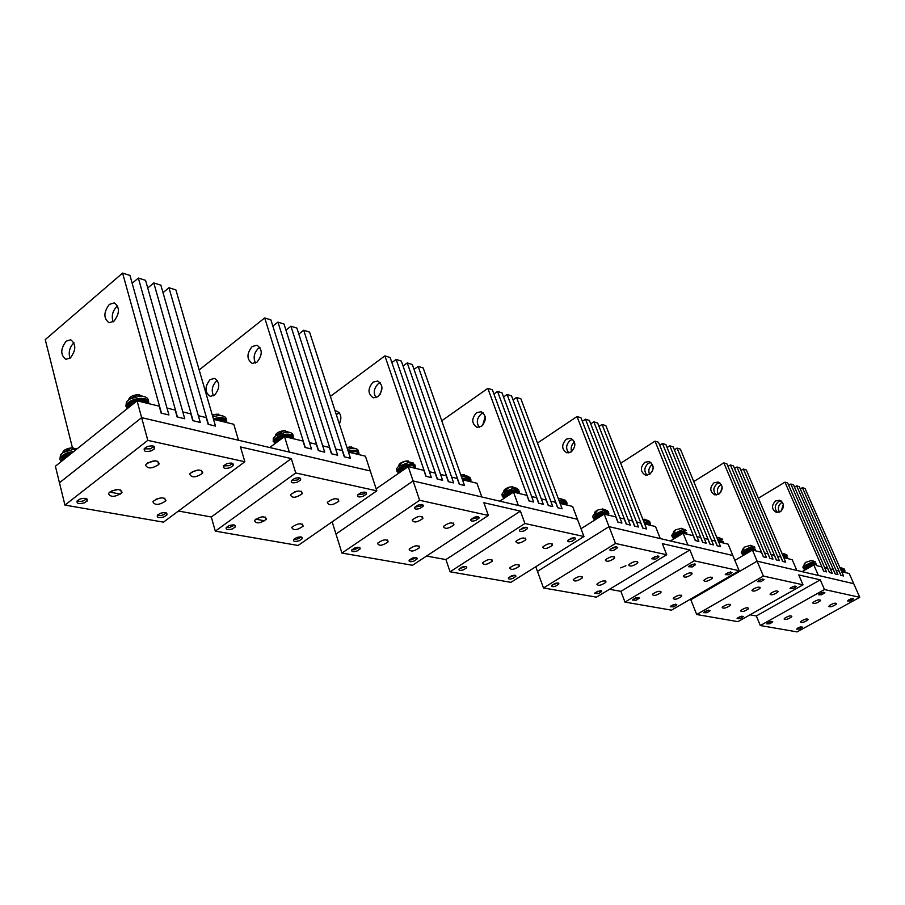 <?xml version="1.0" encoding="UTF-8"?>
<svg xmlns="http://www.w3.org/2000/svg" width="905" height="905" viewBox="0 0 905 905"><rect width="100%" height="100%" fill="white"/><g stroke="black" fill="none" stroke-linecap="round" stroke-linejoin="round"><path stroke-width="1.36" d="M573.521 579.37L573.204 579.856C574.528 581.768 577.503 581.18 582.119 578.08L582.447 577.571C581.112 575.671 578.137 576.27 573.521 579.37M615.513 543.475L543.486 587.979L596.463 597.153L666.736 554.765L615.513 543.475L609.031 526.642L537.468 571.372L543.486 587.979M598.624 593.578L594.642 593.329L597.662 591.259L601.655 591.508L598.624 593.578M554.641 583.589C557.559 582.673 558.962 582.786 558.86 583.94L555.828 586.033C552.91 586.949 551.496 586.836 551.609 585.682L554.641 583.589M654.994 556.575L658.942 556.847L655.752 559.075L651.792 558.804L654.994 556.575M613.138 547.502C616.022 546.586 617.414 546.711 617.312 547.887L614.099 550.138C611.214 551.055 609.823 550.93 609.925 549.754L613.138 547.502M605.626 582.469C601.135 585.467 598.228 586.067 596.915 584.268L597.266 583.748C601.757 580.739 604.664 580.128 605.988 581.926L605.626 582.469M614.314 558.351C609.653 561.496 606.667 562.096 605.343 560.15L605.705 559.595C610.355 556.451 613.352 555.84 614.687 557.774L614.314 558.351M637.459 563.159C632.934 566.202 630.004 566.813 628.704 564.992L629.088 564.403C633.624 561.349 636.554 560.738 637.867 562.548L637.459 563.159M666.736 554.765L662.313 543.634L689.87 549.946L620.887 591.35L624.982 602.097L694.271 560.829L689.87 549.946M609.506 589.291L620.887 591.35M652.833 593.985L652.426 594.596C653.704 596.135 656.453 595.524 660.684 592.741L661.103 592.119C659.813 590.58 657.064 591.203 652.833 593.985M694.271 560.829L739.147 570.727L671.544 610.162L624.982 602.097M673.863 606.859L670.254 606.757L673.241 604.721L676.85 604.823L673.863 606.859M635.457 597.99L639.258 598.16L636.249 600.219L632.448 600.049L635.457 597.99M728.389 572.469L731.964 572.582L728.819 574.765L725.244 574.652L728.389 572.469M691.714 564.528L695.481 564.72L692.302 566.926L688.547 566.734L691.714 564.528M681.329 596.599C677.2 599.291 674.508 599.913 673.241 598.454L673.682 597.82C677.8 595.117 680.503 594.495 681.77 595.954L681.329 596.599M691.646 574.426C687.381 577.243 684.61 577.865 683.343 576.304L683.795 575.637C688.06 572.82 690.832 572.186 692.11 573.747L691.646 574.426M711.952 578.646C707.789 581.383 705.074 582.017 703.818 580.535L704.294 579.845C708.457 577.107 711.172 576.474 712.439 577.944L711.952 578.646M739.147 570.727L732.835 555.512L609.031 526.642L660.311 538.599L655.525 526.563L644.654 523.927L646.656 528.973L642.889 528.068L602.063 424.434L599.008 426.447M377.532 543.249L377.509 543.294C378.901 546.281 382.43 545.817 388.098 541.88L388.132 541.812C386.729 538.837 383.2 539.312 377.532 543.249M419.637 500.295L341.943 553.068L412.488 565.286L488.372 515.443L419.637 500.295L413.099 480.951L335.97 534.029L341.943 553.068M414.094 561.021C410.474 562.096 408.811 561.847 409.094 560.263L412.126 558.193C415.734 557.118 417.409 557.378 417.126 558.951L414.094 561.021M354.771 547.977C358.697 546.846 360.473 547.163 360.111 548.928L357.09 550.964C353.165 552.107 351.389 551.779 351.762 550.014L354.771 547.977M474.039 517.355C477.636 516.291 479.288 516.563 478.994 518.192L475.77 520.443C472.172 521.518 470.521 521.235 470.815 519.606L474.039 517.355M417.884 505.194C421.787 504.062 423.551 504.402 423.167 506.234L419.954 508.463C416.04 509.594 414.286 509.244 414.671 507.4L417.884 505.194M419.445 547.729C413.958 551.53 410.531 552.016 409.139 549.222L409.218 549.086C414.705 545.285 418.144 544.787 419.547 547.582L419.445 547.729M422.839 518.542C417.092 522.558 413.551 523.022 412.194 519.956L412.261 519.855C417.997 515.827 421.549 515.352 422.918 518.418L422.839 518.542M453.835 524.979C448.269 528.848 444.819 529.346 443.461 526.484L443.574 526.291C449.129 522.411 452.591 521.902 453.959 524.764L453.835 524.979M488.372 515.443L483.858 502.728L520.42 511.11L445.927 559.584L450.079 571.802L524.934 523.497L520.42 511.11M426.527 556.066L445.927 559.584M482.659 562.627L482.467 562.933C483.836 565.32 487.06 564.765 492.15 561.292L492.354 560.964C490.974 558.589 487.738 559.143 482.659 562.627M524.934 523.497L583.951 536.518L510.906 582.334L450.079 571.802M512.83 578.442C509.719 579.415 508.237 579.257 508.384 577.978L511.427 575.897C514.549 574.924 516.031 575.071 515.884 576.349L512.83 578.442M462.014 567.084C465.374 566.066 466.946 566.27 466.731 567.684L463.688 569.777C460.328 570.795 458.756 570.591 458.971 569.166L462.014 567.084M571.032 538.373C574.109 537.412 575.58 537.581 575.433 538.882L572.209 541.145C569.121 542.106 567.65 541.937 567.797 540.636L571.032 538.373M522.807 527.932C526.133 526.914 527.694 527.129 527.479 528.588L524.244 530.85C520.918 531.869 519.357 531.654 519.572 530.183L522.807 527.932M519.165 566.338C514.221 569.698 511.076 570.252 509.707 568.023L509.945 567.65C514.877 564.29 518.033 563.713 519.413 565.942L519.165 566.338M525.613 539.912C520.466 543.441 517.219 543.995 515.873 541.563L516.11 541.19C521.246 537.649 524.493 537.084 525.862 539.504L525.613 539.912M552.254 545.444C547.265 548.86 544.097 549.437 542.751 547.152L543.034 546.722C548.011 543.294 551.19 542.717 552.548 544.991L552.254 545.444M583.951 536.518L577.435 519.278L413.099 480.951L481.822 496.981L476.946 483.247L462.466 479.74L464.503 485.499L459.469 484.299L418.155 366.378L414.026 369.398M722.665 606.848L722.19 607.527C723.412 608.793 725.968 608.171 729.883 605.649L730.369 604.97C729.136 603.703 726.579 604.336 722.665 606.848M763.368 576.066L696.714 614.518L737.948 621.656L803.007 584.811L763.368 576.066L757.112 561.168L690.843 599.8L696.714 614.518M740.381 618.59L737.089 618.601L740.03 616.633L743.322 616.61L740.381 618.59M706.579 610.671L710.029 610.705L707.065 612.708L703.615 612.674L706.579 610.671M793.097 586.497L796.355 586.485L793.266 588.601L790.008 588.601L793.097 586.497M760.698 579.472L764.114 579.528L760.992 581.677L757.587 581.621L760.698 579.472M748.164 609.065C744.329 611.509 741.817 612.142 740.618 610.943L741.116 610.253C744.939 607.798 747.451 607.176 748.661 608.364L748.164 609.065M759.668 588.567C755.732 591.112 753.152 591.757 751.942 590.479L752.462 589.743C756.399 587.187 758.978 586.553 760.2 587.82L759.668 588.567M777.621 592.3C773.775 594.777 771.241 595.411 770.042 594.212L770.585 593.465C774.431 590.988 776.965 590.343 778.176 591.542L777.621 592.3M803.007 584.811L798.753 574.913L820.269 579.845L756.354 615.954L760.324 625.536L824.478 589.54L820.269 579.845M750.053 614.8L756.354 615.954M784.624 618.273L784.092 618.986C785.257 620.027 787.655 619.405 791.287 617.108L791.83 616.384C790.665 615.343 788.266 615.977 784.624 618.273M824.478 589.54L859.75 597.311L797.101 631.905L760.324 625.536M799.613 629.043L796.592 629.133L799.477 627.222L802.497 627.12L799.613 629.043M769.646 621.905L772.802 621.848L769.895 623.794L766.739 623.85L769.646 621.905M850.576 598.952L853.562 598.861L850.542 600.897L847.555 600.988L850.576 598.952M821.751 592.707L824.862 592.651L821.808 594.732L818.697 594.777L821.751 592.707M807.588 620.151C804.013 622.391 801.66 623.013 800.518 622.029L801.072 621.294C804.635 619.065 806.989 618.432 808.142 619.416L807.588 620.151M819.964 601.112C816.299 603.42 813.889 604.065 812.735 603.013L813.312 602.244C816.966 599.913 819.387 599.28 820.552 600.332L819.964 601.112M835.96 604.427C832.362 606.689 829.998 607.323 828.856 606.327L829.444 605.558C833.03 603.296 835.406 602.651 836.548 603.646L835.96 604.427M859.75 597.311L853.732 583.691L757.112 561.168L796.83 570.433L792.237 559.709L783.775 557.661L785.698 562.152L782.768 561.451L743.344 469.028L740.991 470.476M111.258 491.121L117.955 489.481M108.521 493.678C110.568 497.377 114.901 497.184 121.542 493.089L122.051 492.241C120.094 488.519 115.761 488.711 109.064 492.784L108.521 493.678M147.798 440.362L64.934 505.092L163.477 522.151L244.859 461.754L147.798 440.362L141.633 417.658L59.459 482.784L64.934 505.092M163.963 516.891C158.861 518.214 156.678 517.637 157.425 515.16L160.287 513.316C165.389 512.004 167.572 512.569 166.825 515.035L163.963 516.891M80.013 499.017C85.658 497.637 88.023 498.327 87.095 501.087L84.335 502.841C78.69 504.221 76.337 503.531 77.264 500.759L80.013 499.017M226.646 463.756C231.782 462.432 233.931 463.077 233.117 465.679L230.062 467.693C224.938 469.016 222.777 468.371 223.603 465.758L226.646 463.756M147.368 446.572C153.058 445.192 155.389 445.973 154.359 448.914L151.418 450.814C145.728 452.195 143.397 451.414 144.438 448.461L147.368 446.572M165.943 500.431L165.536 501.11C159.054 505.205 154.857 505.465 152.934 501.868L153.364 501.144C159.902 497.049 164.099 496.811 165.943 500.431M159.19 463.722L158.68 464.57C151.893 468.813 147.526 468.982 145.592 465.08L146.135 464.186C152.99 459.955 157.346 459.808 159.19 463.722M202.788 472.783L202.381 473.451C195.751 477.704 191.532 477.931 189.711 474.141L190.129 473.428C196.826 469.197 201.034 468.982 202.788 472.783M156.056 499.187L161.407 497.807M147.854 462.76L155.536 460.803M192.29 471.709L198.738 469.978M244.859 461.754L240.47 446.946L291.297 458.586L211.295 516.993L215.3 531.133L295.731 472.976L291.297 458.586M178.477 511.031L211.295 516.993M254.486 520.579C256.16 523.938 260.052 523.565 266.172 519.481L266.364 519.165C264.769 515.793 260.878 516.144 254.701 520.228L254.486 520.579M295.731 472.976L376.808 490.849L298.096 545.477L215.3 531.133M299.238 540.76C294.973 541.948 293.084 541.563 293.559 539.584L296.535 537.604C300.788 536.405 302.689 536.789 302.213 538.758L299.238 540.76M229.157 525.59C233.829 524.334 235.854 524.81 235.266 527.015L232.336 528.95C227.664 530.217 225.628 529.73 226.239 527.513L229.157 525.59M360.744 492.806C364.998 491.619 366.876 492.048 366.367 494.096L363.188 496.279C358.934 497.467 357.068 497.037 357.577 494.978L360.744 492.806M294.51 478.462C299.182 477.195 301.195 477.727 300.551 480.046L297.417 482.161C292.745 483.417 290.743 482.885 291.399 480.555L294.51 478.462M303.209 526.043L303.085 526.235C297.1 530.307 293.322 530.703 291.738 527.445L291.874 527.219C297.915 523.158 301.693 522.762 303.209 526.043M302.372 493.497L302.202 493.768C295.946 498.01 292.032 498.372 290.448 494.831L290.641 494.526C296.953 490.284 300.856 489.944 302.372 493.497M338.855 501.076L338.764 501.223C332.655 505.454 328.843 505.85 327.35 502.411L327.463 502.23C333.628 498.01 337.429 497.626 338.855 501.076M294.611 491.868L296.636 491.257M376.808 490.849L370.281 470.973L141.633 417.658L238.49 440.249L233.762 424.264L213.546 419.366L215.492 426.074L208.444 424.4L168.941 287.722L163.013 292.677M845.372 572.605L842.725 571.96M813.787 564.958L807.633 567.209L804.59 570.207M816.638 565.636L821.785 566.881L823.674 571.213L826.491 571.892L823.788 571.247L784.952 482.161L758.379 498.202M815.688 562.107L812.713 561.677L803.199 566.383L803.402 568.385C804.884 565.998 808.176 564.2 813.278 562.989L816.321 563.962L815.914 564.607C815.213 563.012 812.283 563.453 807.136 565.919L804.194 568.623L804.647 569.867M804.172 568.917L804.556 569.788M840.507 567.514L839.84 567.503M844.704 571.621L845.066 570.908L841.062 570.286M848.415 600.06L852.125 598.499M844.75 570.184L844.433 569.155L840.496 569.007M811.627 560.399L805.597 562.356L804.172 564.064M803.402 568.385L804.398 569.437M819.489 593.895L823.505 592.221M802.848 567.084L803.199 567.921M797.486 628.217L801.061 626.769M767.564 622.979L771.433 621.418M742.632 554.312L743.107 555.376L746.071 552.514L752.247 550.183M742.643 554.38L743.141 555.534M686.759 533.69C684.995 532.242 681.556 532.83 676.454 535.443L673.592 538.215L673.196 537.242C678.479 531.62 682.868 530.285 686.386 533.249C685.447 531.156 681.997 531.552 676.069 534.47L673.196 537.242L673.614 539.029M673.128 537.66L673.659 539.007M608.318 514.357C607.097 511.936 603.307 512.321 596.949 515.488L594.178 518.214L594.574 520.183M518.701 492.671C517.162 489.877 512.965 490.216 506.099 493.689L503.485 496.291L503.791 498.531M755.811 550.885L752.655 550.116M682.721 533.498L676.567 535.918L673.558 539.063M687.155 534.233L683.569 533.362M603.522 514.538L597.447 517.015L594.495 520.228M609.031 515.284L604.936 514.289M512.502 492.784L506.585 495.318L503.723 498.576M519.357 493.53L514.64 492.388M406.809 467.568L401.153 470.136L398.415 473.406M415.361 468.315L409.852 466.98M788.085 558.702L785.11 557.989M723.638 543.079L720.29 542.265M650.627 525.375L646.815 524.448M567.22 505.137L562.831 504.074M471.007 481.811L465.928 480.578M704.305 611.87L708.773 610.117M633.025 599.336L638.116 597.391M552.061 585.083L557.819 582.967M459.31 568.713L465.815 566.462M351.955 549.731L354.081 549.799L359.33 547.401M750.494 545.33L744.589 547.073L742.7 549.222M755.155 549.98L755.505 549.29L752.089 548.034C746.829 549.222 743.412 551.1 741.829 553.645L742.869 554.935M758.243 580.818L762.87 578.928M754.861 547.22L751.512 546.654L741.738 551.405L741.704 553.34M681.499 528.316L675.899 529.742C673.309 531.292 672.675 532.378 674.01 533.022M686.544 533.373L686.85 532.774L682.981 531.144C677.585 532.298 674.033 534.233 672.325 536.948L673.411 538.543M689.09 566.021L694.339 563.939M686.228 530.454L682.393 529.685L672.404 534.414L671.748 535.489L672.302 536.891M602.99 508.972L598.024 509.945C594.789 511.563 593.725 512.875 594.845 513.904M608.499 514.538L608.737 514.063C609.201 512.309 607.73 511.608 604.336 511.925C598.816 513.022 595.128 515.002 593.261 517.875L594.393 519.9M610.343 549.154L616.271 546.892M608.171 511.404L603.737 510.375L593.578 515.002L592.673 516.325L593.194 518.079M512.875 486.754L509.368 487.105C505.058 488.621 503.282 490.216 504.04 491.879M518.927 492.954L519.074 492.671C519.787 490.476 518.09 489.548 514.017 489.865C508.406 490.872 504.571 492.886 502.524 495.883L503.689 498.485M519.877 529.753L526.563 527.321M518.622 489.616L513.407 488.202L503.191 492.603L501.924 494.232L502.332 496.426M408.347 460.996L406.368 460.984C401.164 462.07 398.641 463.824 398.8 466.233M415.101 467.976C416.153 465.215 414.196 463.971 409.218 464.254C403.551 465.159 399.591 467.161 397.318 470.249L398.245 473.519M414.829 507.185L420.621 506.053L422.386 504.639M414.818 464.446L408.608 462.466L398.472 466.494L396.718 468.473L396.933 471.256M737.847 617.764L742.01 616.101M670.888 605.999L675.65 604.155M595.151 592.673L600.558 590.648M508.791 577.447L514.9 575.263M409.365 559.89L411.187 559.901L416.277 557.593M782.927 553.317L781.92 553.328M787.395 557.797L787.769 557.073L783.176 556.247M790.732 587.752L795.043 585.976M787.124 555.116L782.599 554.912M718.163 537.355L716.749 537.4M723.005 542.197L723.333 541.541L719.713 540.127L718.016 540.466M725.844 573.894L730.765 571.903M722.699 539.357L717.427 539.052M644.79 519.266L642.855 519.357M650.05 524.561L650.322 524.018C650.695 522.457 649.326 521.846 646.215 522.162L644.134 522.592M652.279 558.147L657.856 555.964M649.733 521.54L645.627 520.658L643.534 521.088M560.964 498.61L558.374 498.779M566.722 504.458L566.926 504.074C567.492 502.128 565.919 501.313 562.22 501.642L559.641 502.162M568.17 540.115L574.449 537.762M566.406 501.234L561.62 500.035L559.041 500.556M464.276 474.774L460.826 475.068L462.466 474.786L468.858 476.539M464.604 480.25L470.724 481.189C471.596 478.734 469.786 477.648 465.294 477.953L462.07 478.609M471.041 519.266L476.731 517.932L478.145 516.778M470.351 477.897L464.684 476.234L461.471 476.89M376.152 488.87L408.234 466.584L413.099 480.951L335.97 534.029L332.146 521.846M408.234 466.584L423.879 470.374L425.904 476.29L431.402 477.602L429.377 471.709L435.169 473.111L437.206 478.983L442.613 480.284L440.588 474.424L446.289 475.815L448.314 481.641L453.643 482.908L451.618 477.105L457.229 478.462L459.265 484.254L464.503 485.499L423.178 367.962L418.155 366.378M407.239 362.939L412.341 364.545L453.643 482.908L448.529 481.698L407.239 362.939L403.042 366.016M396.152 359.432L401.334 361.072L442.613 480.284L437.42 479.039L396.152 359.432L391.876 362.588M340.891 418.71L339.76 423.076M382.023 388.019L380.281 394.127M384.885 355.88L390.146 357.543L431.402 477.602L426.119 476.347L384.885 355.88L330.393 396.367M339.205 412.725L336.343 414.728M339.318 423.902C342 417.624 341.106 413.359 336.637 411.096L335.133 410.994M380.292 382.691L378.301 383.709C373.901 388.121 373.132 392.781 375.994 397.702M377.917 396.718C383.324 390.213 383.268 384.987 377.747 381.039L373.007 382.148C367.611 388.675 367.69 393.901 373.245 397.815L377.917 396.718M499.786 501.166L513.52 492.116L518.384 505.499L577.435 519.278L572.594 506.438L560.105 503.418L562.129 508.802L557.797 507.773L516.551 397.442L513.033 399.886M513.52 492.116L526.925 495.374L528.95 500.884L533.667 502.015L531.642 496.517L536.631 497.716L538.656 503.203L543.294 504.311L541.281 498.847L546.179 500.035L548.204 505.476L552.785 506.574L550.76 501.144L555.602 502.32L557.616 507.728L562.129 508.802L520.895 398.811L516.551 397.442M507.117 394.467L511.529 395.858L552.785 506.574L548.385 505.522L507.117 394.467L503.542 396.956M497.546 391.446L502.015 392.849L543.294 504.311L538.837 503.248L497.546 391.446L493.904 393.992M485.216 416.526L482.67 425.316M487.829 388.369L492.365 389.806L533.667 502.015L529.142 500.929L487.829 388.369L441.742 420.78M483.406 413.019L481.132 414.038C476.765 418.291 476.154 422.714 479.288 427.307M481.494 426.323C486.686 420.339 486.573 415.463 481.155 411.718L476.562 412.691C471.381 418.698 471.516 423.563 476.969 427.284L481.494 426.323M581.01 528.735L604.201 514.108L609.031 526.642L537.468 571.372L535.783 566.722M604.201 514.108L615.83 516.925L617.832 522.095L621.927 523.067L619.925 517.92L624.246 518.972L626.249 524.097L630.287 525.07L628.285 519.945L632.55 520.986L634.541 526.088L638.523 527.027L636.532 521.947L640.729 522.966L642.731 528.034L646.656 528.973L605.852 425.622L602.063 424.434M593.827 421.832L597.673 423.042L638.523 527.027L634.71 526.122L593.827 421.832L590.727 423.891M585.478 419.196L589.37 420.429L630.287 525.07L626.407 524.142L585.478 419.196L582.334 421.289M574.46 441.923C571.496 444.581 570.546 447.828 571.621 451.663M577.017 416.526L580.965 417.771L621.927 523.067L618.002 522.128L577.017 416.526L537.48 443.054M572.752 439.366L570.274 440.328C565.998 444.412 565.512 448.609 568.804 452.907M571.202 451.968C576.191 446.425 576.033 441.866 570.75 438.292L566.304 439.151C561.326 444.728 561.507 449.276 566.824 452.817L571.202 451.968M670.435 540.952L683.128 533.249L687.879 545.025L732.835 555.512L728.14 544.165L718.593 541.846L720.55 546.609L717.235 545.817L677.053 448.099L674.383 449.796M683.128 533.249L693.309 535.715L695.278 540.579L698.864 541.428L696.884 536.586L700.674 537.513L702.642 542.333L706.183 543.181L704.214 538.362L707.959 539.278L709.916 544.075L713.412 544.901L711.443 540.115L715.142 541.02L717.099 545.783L720.55 546.609L680.39 449.152L677.053 448.099M669.802 445.814L673.184 446.878L713.412 544.901L710.063 544.109L669.802 445.814L667.098 447.545M662.449 443.495L665.876 444.57L706.183 543.181L702.789 542.367L662.449 443.495L659.711 445.249M652.482 464.412L652.301 464.514C648.976 467.184 648.059 470.498 649.541 474.458M653.161 468.439L652.29 471.426M655.016 441.142L658.489 442.24L698.864 541.428L695.425 540.613L655.016 441.142L620.706 463.258M650.899 462.432L648.308 463.337C644.134 467.263 643.738 471.245 647.143 475.283M649.666 474.39C654.439 469.22 654.258 464.944 649.111 461.539L644.812 462.308C640.039 467.5 640.242 471.777 645.423 475.159L649.666 474.39M734.86 560.399L752.451 550.059L757.112 561.168L690.843 599.8L690.549 599.076M752.451 550.059L761.422 552.242L763.356 556.824L766.524 557.582L764.589 553.012L767.938 553.815L769.861 558.374L772.994 559.12L771.06 554.573L774.375 555.376L776.298 559.912L779.386 560.648L777.463 556.134L780.721 556.926L782.644 561.428L785.698 562.152L746.32 469.967L743.344 469.028M736.919 466.991L739.917 467.942L779.386 560.648L776.422 559.935L736.919 466.991L734.532 468.473M730.403 464.944L733.446 465.894L772.994 559.12L769.985 558.408L730.403 464.944L727.993 466.437M721.296 484.379L720.719 484.695C717.371 487.376 716.568 490.623 718.332 494.447M722.179 486.981L720.493 492.739M723.819 462.862L726.896 463.835L766.524 557.582L763.481 556.858L723.819 462.862L693.75 481.573M719.837 482.806L717.179 483.655C713.106 487.41 712.801 491.189 716.251 495.001M718.853 494.164C723.446 489.334 723.242 485.295 718.242 482.048L714.079 482.738C709.497 487.591 709.724 491.63 714.758 494.854L718.853 494.164M802.068 571.643L813.81 564.946L818.369 575.444L853.732 583.691L849.241 573.532L841.684 571.711L843.562 575.965L840.96 575.342L802.384 487.659L800.292 488.915M784.952 482.161L787.701 483.021L826.491 571.892L824.602 567.559L827.577 568.283L829.466 572.594L832.249 573.261L830.36 568.962L833.313 569.675L835.191 573.962L837.94 574.618L836.062 570.342L838.969 571.044L840.847 575.32L843.562 575.965L805.043 488.496L802.384 487.659M796.638 485.849L799.319 486.698L837.94 574.618L835.304 573.985L796.638 485.849L794.522 487.116M790.834 484.017L793.538 484.865L832.249 573.261L829.58 572.627L790.834 484.017L788.696 485.306M782.44 502.218L781.569 502.637C778.221 505.307 777.542 508.463 779.51 512.14M783.345 504.153L781.32 510.997M781.106 500.929L778.413 501.709C774.454 505.307 774.216 508.904 777.689 512.513M780.325 511.732C784.737 507.196 784.522 503.372 779.669 500.273L775.653 500.895C771.241 505.465 771.479 509.289 776.366 512.366L780.325 511.732M73.656 447.975L70.941 447.93C65.929 448.722 63.169 450.373 62.683 452.885M73.622 451.629L73.067 451.674C67.626 452.353 63.61 454.072 60.997 456.844L59.934 459.435L61.155 461.618M77.072 500.997L80.794 501.461L83.656 500.793L86.744 498.723M76.156 449.593L72.558 449.615L63.305 452.489L60.488 454.785L59.968 458.892M68.056 456.086L63.599 458.484L61.495 461.346L63.622 457.84L69.357 455.045M157.368 515.25L160.581 515.567L163.715 514.753L166.339 512.92M139.653 394.772L137.164 394.704C132.119 395.451 129.245 397.171 128.544 399.863M148.68 403.63C149.359 399.953 146.327 398.2 139.585 398.37C133.985 399.015 129.8 400.836 127.028 403.845L126.949 408.902M144.144 448.857L150.354 448.846L154.054 446.357M148.33 400.338C147.877 397.397 144.766 396.051 139.019 396.288L129.709 399.105L126.462 401.752L125.897 406.266M134.517 402.849L129.868 405.361L127.571 408.415M148.069 403.483L140.264 401.594M218.286 414.151L212.256 414.943M226.567 422.522C227.46 419.072 224.779 417.454 218.524 417.658L213.365 418.744M223.456 465.973L229.542 465.623L232.653 463.405M226.273 419.015C225.752 416.515 222.981 415.395 217.947 415.667L212.777 416.752M226.284 422.454L219.191 420.735M358.81 454.593L352.848 453.145M351.502 446.98L346.954 447.455M358.663 454.412C359.726 451.425 357.565 450.057 352.192 450.317L348.154 451.154M357.633 494.877L363.527 493.972L365.688 492.297M358.403 450.814C357.837 448.959 355.575 448.179 351.593 448.473L347.554 449.31M282.598 437.997L277.337 440.577L274.781 443.778M293.096 435.079C292.541 432.907 290.03 431.979 285.55 432.262L275.708 435.757L273.299 438.088L273.887 440.011C276.398 436.9 280.493 434.966 286.15 434.185C291.998 433.948 294.397 435.463 293.333 438.721L286.806 437.138M285.675 430.757L283.457 430.723C278.31 431.651 275.606 433.416 275.358 436.006M273.887 440.011L274.385 444.072M291.353 480.612L297.338 479.978L299.962 478.021M273.299 438.088L273.208 441.64M293.673 539.414L296.105 539.538L301.523 537.061M226.273 527.468L229.078 527.683L234.667 525.115M120.444 494.085L109.754 492.105M137.051 400.813L141.633 417.658L59.459 482.784L55.397 466.233L137.051 400.813L159.235 406.187L161.147 413.11L168.93 414.965L161.463 413.189L122.605 273.095L45.25 339.601L72.468 447.907M122.605 273.095L129.958 275.414L168.93 414.965L167.006 408.076L175.185 410.067L177.12 416.922L184.744 418.744L182.81 411.911L190.842 413.856L192.788 420.655L200.265 422.443L198.319 415.678L206.204 417.59L208.15 424.332L215.492 426.074L175.898 289.917L168.941 287.722M153.782 282.937L160.864 285.166L200.265 422.443L193.082 420.735L153.782 282.937L147.73 288.039M138.341 278.061L145.558 280.335L184.744 418.744L177.425 416.99L138.341 278.061L132.164 283.322M73.995 342.825L73.543 343.187C69.425 347.611 68.248 352.622 70.024 358.233M70.409 357.928C76.122 350.133 76.212 344.07 70.692 339.771L66.11 341.196C60.42 349.025 60.341 355.065 65.895 359.342L70.409 357.928M117.605 305.924L116.734 306.569C112.492 311.116 111.281 316.207 113.125 321.852M113.928 321.264C119.777 313.413 119.901 307.281 114.302 302.881L109.347 304.385C103.521 312.259 103.419 318.379 109.053 322.746L113.928 321.264M269.724 447.523L284.509 436.572L289.295 452.093L370.281 470.973L365.439 456.199L348.448 452.081L350.461 458.292L344.545 456.878L303.707 330.257L298.808 334.058M264.724 520.827L255.764 519.165M284.509 436.572L302.994 441.063L304.996 447.443L311.478 448.982L309.487 442.635L316.331 444.287L318.322 450.622L324.703 452.138L322.7 445.837L329.42 447.466L331.422 453.744L337.689 455.238L335.687 448.982L342.294 450.588L344.296 456.821L350.461 458.292L309.578 332.112L303.707 330.257M290.935 326.219L296.897 328.108L337.689 455.238L331.683 453.801L290.935 326.219L285.946 330.121M277.937 322.123L284.012 324.035L324.703 452.138L318.583 450.679L277.937 322.123L272.846 326.128M264.713 317.949L270.889 319.895L311.478 448.982L305.257 447.5L264.713 317.949L199.168 369.953M217.505 380.53L216.352 381.265C212.087 385.711 211.148 390.553 213.546 395.813M214.632 395.112C220.141 388.019 220.13 382.442 214.598 378.358L210.084 379.602C204.587 386.707 204.621 392.284 210.186 396.322L214.632 395.112M259.939 347.407L258.389 348.346C254 352.871 253.038 357.769 255.493 363.052M256.975 362.147C262.608 355.031 262.631 349.398 257.031 345.224L252.178 346.513C246.556 353.651 246.567 359.285 252.19 363.414L256.975 362.147M845.032 572.073L841.786 571.734M843.799 570.693L841.22 570.636M844.75 571.734L841.333 570.897M816.276 565.093C814.964 563.973 812.045 564.539 807.509 566.79L804.545 569.72M814.986 563.657L807.181 565.546L804.455 568.069M625.909 565.772L620.581 567.876M755.437 550.342C753.91 549.075 750.754 549.652 745.958 552.073L743.005 555.229M754.023 548.781L745.641 550.749L742.948 553.328M755.064 549.923C754.317 548.045 751.15 548.453 745.573 551.156L742.654 553.905L743.084 555.319M685.209 531.982L676.159 534.052L673.512 536.642M608.635 514.764C606.565 513.078 602.798 513.667 597.345 516.529L594.574 519.255L594.178 518.214C599.63 512.773 604.235 511.155 607.99 513.384M606.904 512.864C604.37 512.094 601.101 512.818 597.085 515.047L594.517 517.615M518.984 493.055C516.54 491.076 512.377 491.653 506.495 494.797L503.893 497.399L503.485 496.291C509.47 490.555 514.402 488.972 518.294 491.562M517.015 490.917C514.074 490.046 510.499 490.815 506.291 493.225L503.859 495.691M415.044 467.93L408.483 466.641M408.019 466.731L401.085 469.582L398.381 473.428M412.771 465.475C409.32 464.457 405.372 465.26 400.938 467.908L398.72 470.17M414.818 467.58C412.884 464.276 408.166 464.548 400.689 468.394L398.336 470.747L398.223 472.896M787.712 558.17L784.115 557.74M786.377 556.677L783.334 556.632L787.158 557.005M787.361 557.774L783.458 556.914M723.253 542.536L719.226 542.005M721.783 540.907L718.185 540.885M722.891 542.118C722.959 540.828 721.432 540.523 718.31 541.179M650.231 524.832L645.672 524.165M648.602 523.045L644.315 523.056C647.245 522.038 649.1 522.49 649.858 524.391M649.903 524.425C649.869 522.932 648.048 522.57 644.439 523.35M566.824 504.639L561.609 503.78M564.98 502.626L559.833 502.694M566.53 504.243C566.36 502.467 564.166 502.049 559.957 502.999M468.541 479.084L462.285 479.22M470.396 480.996C470.034 478.847 467.376 478.36 462.398 479.526M72.321 452.67L63.757 455.905M71.846 453.043L63.282 456.471L62.117 457.591L61.495 461.075M148.092 403.494C146.644 401.379 143.476 400.61 138.612 401.187M135.829 401.797L129.879 404.705L127.503 408.46L128.182 404.603L128.555 405.994M144.845 400.101C139.902 398.619 134.936 399.512 129.958 402.77M148.024 403.381C144.947 398.46 138.77 398.438 129.506 403.313L128.182 404.603C134.981 398.834 141.338 397.781 147.232 401.458M226.182 422.341C224.926 420.452 222.076 419.784 217.619 420.35M223.241 419.219L213.976 419.468M226.058 422.115C225.243 418.902 221.408 418.076 214.576 419.615M358.538 454.276L351.411 452.805M356.072 451.64L348.38 451.867M358.335 453.959C357.747 451.324 354.511 450.713 348.629 452.127M293.118 438.484C291.998 436.787 289.396 436.21 285.301 436.764M283.853 437.058L277.303 439.966L274.724 443.823M290.426 435.622C286.331 434.411 281.93 435.26 277.247 438.178M292.949 438.212C290.516 434.219 285.177 434.377 276.907 438.687L274.962 440.622L274.724 443.631M582.073 576.564L582.447 577.571M601.655 591.508L601.384 590.795M558.86 583.94L558.566 583.125M658.942 556.847L658.659 556.123M617.312 547.887L616.995 547.05M605.637 580.987L605.988 581.926M614.291 556.745L614.687 557.774M637.505 561.609L637.867 562.548M660.797 591.35L661.103 592.119M639.258 598.16L639.021 597.538M695.481 564.72L695.221 564.087M681.488 595.241L681.77 595.954M691.793 572.967L692.11 573.747M712.144 577.22L712.439 577.944M387.555 540.036L388.132 541.812M417.126 558.951L416.719 557.729M360.111 548.928L359.658 547.502M478.994 518.192L478.541 516.891M423.167 506.234L422.646 504.73M418.992 545.941L419.547 547.582M422.296 516.574L422.918 518.418M453.382 523.079L453.959 524.764M491.89 559.629L492.354 560.964M515.884 576.349L515.545 575.422M466.731 567.684L466.369 566.62M575.433 538.882L575.071 537.921M527.479 528.588L527.072 527.468M518.972 564.709L519.413 565.942M525.364 538.136L525.862 539.504M552.084 543.735L552.548 544.991M730.12 604.37L730.369 604.97M759.951 587.221L760.2 587.82M120.716 489.944L121.542 493.089M166.825 515.035L166.271 512.999M87.095 501.087L86.563 498.96M233.117 465.679L232.517 463.62M154.359 448.914L153.771 446.753M164.744 498.202L165.536 501.11M157.764 461.233L158.68 464.57M201.51 470.385L202.381 473.451M265.47 517.117L266.172 519.481M302.213 538.758L301.716 537.129M235.266 527.015L234.723 525.138M366.367 494.096L365.801 492.343M300.551 480.046L299.94 478.066M302.417 524.052L303.085 526.235M301.433 491.279L302.202 493.768M338.04 498.938L338.764 501.223M841.209 570.602L844.501 570.976M815.733 563.973C812.147 562.571 808.301 564.12 804.194 568.623L804.602 569.822M844.003 568.826L840.315 567.492M805.597 562.356L803.199 566.383M815.201 561.745L811.389 560.376M742.654 553.905C747.191 549.086 751.252 547.491 754.861 549.143M414.309 466.279C410.304 463.269 404.988 464.751 398.336 470.747L398.743 471.935M718.174 540.862L722.665 541.292M559.822 502.648L566.157 503.203M462.274 479.164L469.933 479.797M744.589 547.073L741.738 551.405M754.261 546.744L750.166 545.296M741.252 552.265L741.829 553.645M675.899 529.742L672.404 534.414M685.458 529.821L681.013 528.282M671.748 535.489L672.325 536.948M598.024 509.945L593.578 515.002M607.176 510.567L602.198 508.927M592.673 516.325L593.261 517.875M509.368 487.105L503.191 492.603M517.309 488.462L511.235 486.743M501.924 494.232L502.524 495.883M413.099 462.817L405.135 461.245L401.322 463.134L398.472 466.494M396.718 468.473L397.318 470.249M786.592 554.708L782.655 553.294M722.02 538.814L717.778 537.321M648.862 520.816L644.179 519.232M565.263 500.25L559.901 498.565M77.027 448.903L71.156 447.998L63.305 452.489M60.488 454.785L60.997 456.844M72.457 452.557C68.69 452.681 65.251 454.355 62.117 457.591L62.456 458.959M62.411 459.627L62.615 460.453M145.332 396.967L137.549 394.795L129.709 399.105M126.462 401.752L127.028 403.845M128.521 406.684L128.736 407.476M213.852 419.434C219.327 417.861 223.162 418.178 225.356 420.406M223.671 416.232L216.284 414.173L212.381 415.372M356.434 448.88L349.624 446.991L347.011 447.636M348.357 451.81C352.961 450.543 356.095 450.792 357.769 452.545M275.346 442.556L275.55 443.212M292.315 436.651C286.727 433.608 280.935 434.932 274.962 440.622L275.358 441.9M290.822 432.748L283.74 430.769L275.708 435.757"/></g></svg>
